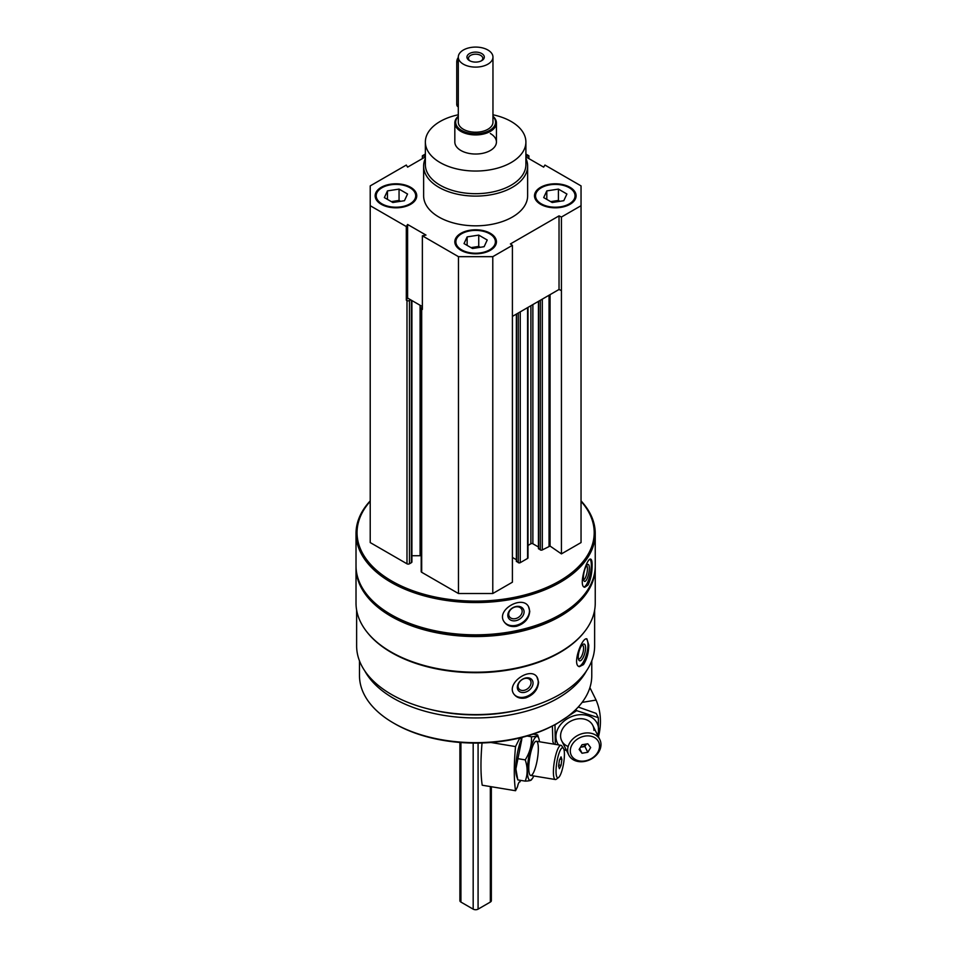 <?xml version="1.0" encoding="UTF-8"?>
<svg xmlns="http://www.w3.org/2000/svg" width="957" height="957" viewBox="0 0 957 957"><rect width="100%" height="100%" fill="white"/><g stroke="black" fill="none" stroke-linecap="round" stroke-linejoin="round"><path stroke-width="1.44" d="M381.245 204.296A20.803 12.01 0 0 0 403.914 206.903A20.803 12.01 0 0 0 416.75 195.802A20.803 12.01 0 0 0 395.959 183.792A20.803 12.01 0 0 0 375.156 195.802A20.803 12.01 0 0 0 381.245 204.296M540.597 204.296A20.803 12.01 0 0 0 563.266 206.903A20.803 12.01 0 0 0 576.102 195.802A20.803 12.01 0 0 0 555.299 183.792A20.803 12.01 0 0 0 534.496 195.802A20.803 12.01 0 0 0 540.597 204.296M525.895 158.395A52.001 30.026 180 0 1 527.63 166.075L527.63 195.802A52.001 30.026 180 0 1 475.629 225.828A52.001 30.026 180 0 1 423.628 195.802L423.628 166.075A52.001 30.026 180 0 1 425.363 158.395M525.895 156.888L543.66 167.14L544.94 165.059L581.043 185.897L581.043 205.707L561.424 217.036L559.032 215.875L510.392 243.951L512.402 245.339L492.783 256.667L458.463 256.667L422.372 235.817L425.985 235.075L407.598 224.464L406.306 226.546L370.215 205.707L370.215 185.897L406.306 165.059L407.598 167.14L425.363 156.888M525.895 154.053L528.886 155.788L525.895 156.398M425.363 156.398L422.372 155.788L425.363 154.053M460.915 250.291A20.803 12.01 0 0 0 483.584 252.899A20.803 12.01 0 0 0 496.432 241.798A20.803 12.01 0 0 0 475.629 229.788A20.803 12.01 0 0 0 454.826 241.798A20.803 12.01 0 0 0 460.915 250.291M422.372 235.817L422.372 309.422L421.69 309.027A1.735 1.005 180 0 1 421.188 308.321A1.735 1.005 180 0 1 421.69 307.616L422.372 307.233M406.306 300.151L407.598 298.058L410.661 299.828L409.44 300.534A1.735 1.005 180 0 1 406.988 300.534L406.306 300.151L406.306 226.546M594.632 610.087L594.632 645.891A119.003 68.701 180 0 1 475.629 714.592A119.003 68.701 180 0 1 356.626 645.891L356.626 610.087M584.308 631.979A119.003 68.701 180 0 1 475.629 672.699A119.003 68.701 180 0 1 366.95 631.979M583.483 664.601C586.904 659.241 588.675 652.746 588.77 645.102L586.916 638.881C582.035 636.656 571.544 665.438 579.44 666.658L583.483 664.601M525.919 697.832C533.707 694.83 537.942 689.602 538.588 682.114L536.829 676.719C529.64 666.371 504.794 684.207 514.471 694.782C517.223 697.928 521.039 698.933 525.919 697.832M581.043 500.882A119.613 69.06 180 0 1 595.242 533.516L595.242 565.778A119.613 69.06 180 0 1 560.204 614.609A119.613 69.06 180 0 1 391.054 614.609A119.613 69.06 180 0 1 356.016 565.778L356.016 533.516A119.613 69.06 180 0 1 370.215 500.882M595.242 533.516A119.613 69.06 180 0 1 475.629 602.563A119.613 69.06 180 0 1 356.016 533.516M588.029 585.014C590.744 579.511 592.108 572.932 592.132 565.288C592.144 561.508 591.653 559.45 590.684 559.127C586.856 557.429 577.968 586.749 584.763 587.275L588.029 585.014M516.541 626.285C524.639 623.689 529.054 618.677 529.759 611.224L528.455 606.499C522.223 594.895 495.594 609.956 504.136 621.823C506.851 625.699 510.978 627.182 516.541 626.285M581.043 501.324A118.572 68.449 180 0 1 475.629 601.116A118.572 68.449 180 0 1 370.215 501.324M581.043 205.707L581.043 542.571L561.424 553.888L550.06 546.064L550.06 294.648M538.635 548.373L540.346 549.928A1.388 0.801 180 0 0 542.308 549.928L550.06 546.064M538.432 546.985L532.87 543.767L532.87 304.577M528.001 545.442L530.908 543.767A1.388 0.801 180 0 1 532.87 543.767M528.001 307.376L528.001 557.859A1.388 0.801 180 0 1 527.594 558.421L527.594 307.616M516.565 561.113L518.287 562.668A1.388 0.801 180 0 0 520.249 562.668L527.594 558.421M516.361 559.713L512.402 557.429M512.402 245.339L512.402 582.203L492.783 593.519L458.463 593.519L421.69 572.286A1.735 1.005 180 0 1 421.188 571.58L421.188 308.321M411.905 555.73L420.087 555.73A10.395 6.005 180 0 1 421.188 555.766M411.905 300.546L411.905 561.962A1.735 1.005 180 0 1 411.402 562.668L409.44 563.805A1.735 1.005 180 0 1 406.988 563.805L370.215 542.571L370.215 205.707M559.833 614.825A118.572 68.449 180 0 1 559.474 615.04A118.572 68.449 180 0 1 391.784 615.04A118.572 68.449 180 0 1 391.425 614.825M595.23 566.628A119.613 69.06 180 0 1 595.242 567.477A119.613 69.06 180 0 1 475.629 636.537A119.613 69.06 180 0 1 356.016 567.477A119.613 69.06 180 0 1 356.028 566.628M595.242 567.477L595.242 603.149A119.613 69.06 180 0 1 560.204 651.98A119.613 69.06 180 0 1 391.054 651.98A119.613 69.06 180 0 1 356.016 603.149L356.016 567.477M559.833 652.184A118.572 68.449 180 0 1 559.474 652.399A118.572 68.449 180 0 1 391.784 652.399A118.572 68.449 180 0 1 391.425 652.184M520.524 709.52A112.675 65.052 180 0 1 430.722 709.52M586.509 670.833A116.144 67.05 180 0 1 475.629 717.941A116.144 67.05 180 0 1 364.749 670.833M591.773 660.868L591.773 675.618A116.144 67.05 180 0 1 557.752 723.025A116.144 67.05 180 0 1 393.506 723.025A116.144 67.05 180 0 1 359.485 675.618L359.485 660.868M557.752 723.025L556.531 723.731A114.409 66.057 180 0 1 394.727 723.731L393.506 723.025M590.038 559.247A14.391 4.019 -78.1 0 1 591.318 565.12A14.391 4.019 -78.1 0 1 584.081 586.964M589.356 568.219A8.673 2.416 -78.1 0 1 587.311 578.195A8.673 2.416 -78.1 0 1 583.997 580.887A8.673 2.416 -78.1 0 1 584.021 572.43A8.673 2.416 -78.1 0 1 587.407 564.666A8.673 2.416 -78.1 0 1 589.356 568.219M586.533 565.635A7.166 1.998 -78.1 0 1 587.431 568.733A7.166 1.998 -78.1 0 1 586.115 576.006A7.166 1.998 -78.1 0 1 583.591 579.655M528.384 606.391A14.391 11.041 -32.2 0 1 529.46 610.757A14.391 11.041 -32.2 0 1 519.28 624.287A14.391 11.041 -32.2 0 1 504.064 621.703M524.089 611.882A8.673 6.651 -32.2 0 1 511.875 620.579A8.673 6.651 -32.2 0 1 511.875 608.329A8.673 6.651 -32.2 0 1 524.089 611.882M522.163 611.367A7.166 5.503 -32.2 0 1 516.936 618.174A7.166 5.503 -32.2 0 1 509.363 616.607A7.166 5.503 -32.2 0 1 512.497 608.126A7.166 5.503 -32.2 0 1 521.493 608.963A7.166 5.503 -32.2 0 1 522.163 611.367M586.306 638.869A14.391 4.964 -74.9 0 1 587.993 644.898A14.391 4.964 -74.9 0 1 584.906 658.93A14.391 4.964 -74.9 0 1 578.782 666.371M585.576 647.889A8.673 2.991 -74.9 0 1 582.873 658.057A8.673 2.991 -74.9 0 1 578.746 659.923A8.673 2.991 -74.9 0 1 579.021 651.645A8.673 2.991 -74.9 0 1 582.945 644.36A8.673 2.991 -74.9 0 1 585.576 647.889M582.107 645.114A7.166 2.476 -74.9 0 1 582.406 645.138A7.166 2.476 -74.9 0 1 583.579 648.308A7.166 2.476 -74.9 0 1 581.88 655.677A7.166 2.476 -74.9 0 1 578.686 658.978A7.166 2.476 -74.9 0 1 578.411 658.847M536.674 676.527A14.391 10.647 -38.9 0 1 538.229 681.659A14.391 10.647 -38.9 0 1 528.946 695.404A14.391 10.647 -38.9 0 1 514.316 694.591M533.037 683.059A8.673 6.412 -38.9 0 1 521.254 692.354A8.673 6.412 -38.9 0 1 521.254 680.104A8.673 6.412 -38.9 0 1 533.037 683.059M531.051 682.64A7.166 5.299 -38.9 0 1 526.278 689.566A7.166 5.299 -38.9 0 1 518.981 688.884A7.166 5.299 -38.9 0 1 521.218 680.26A7.166 5.299 -38.9 0 1 530.13 679.889A7.166 5.299 -38.9 0 1 531.051 682.64M422.372 158.611L422.372 155.788M528.886 158.611L528.886 155.788M561.424 553.888L561.424 217.036M492.783 593.519L492.783 256.667M458.463 593.519L458.463 256.667M561.424 290.629L559.032 289.469L512.402 316.396M422.372 306.587L410.661 299.828M559.032 289.469L559.032 215.875M407.598 298.058L407.598 224.464M492.963 114.78A50.266 29.021 180 0 1 511.17 121.491A50.266 29.021 180 0 1 525.895 142.019A50.266 29.021 180 0 1 475.629 171.04A50.266 29.021 180 0 1 425.363 142.019A50.266 29.021 180 0 1 458.295 114.78M490.331 133.525A20.803 12.01 180 0 1 496.432 142.019A20.803 12.01 180 0 1 475.629 154.029A20.803 12.01 180 0 1 454.826 142.019L454.826 122.915A20.803 12.01 180 0 1 458.295 116.276M525.895 142.019L525.895 164.664A50.266 29.021 180 0 1 475.629 193.685A50.266 29.021 180 0 1 425.363 164.664L425.363 142.019M527.63 166.075A52.001 30.026 180 0 1 475.629 196.101A52.001 30.026 180 0 1 423.628 166.075M576.09 196.233A20.803 12.01 0 0 0 570.013 188.158A20.803 12.01 0 0 0 569.63 187.943M540.968 187.943A20.803 12.01 0 0 0 540.597 188.158A20.803 12.01 0 0 0 534.508 196.233M541.327 203.865A19.762 11.412 0 0 0 569.271 203.865A19.762 11.412 0 0 0 569.271 187.739A19.762 11.412 0 0 0 541.327 187.739A19.762 11.412 0 0 0 541.327 203.865M558.816 201.472A10.395 6.005 0 0 0 552.608 201.329A10.395 6.005 0 0 0 550.813 201.712M550.67 201.628L558.409 200.432L559.929 201.305M546.806 199.391L546.806 190.898L558.409 189.103L566.903 194.008L563.793 200.707L552.189 202.501L543.696 197.597L546.806 190.898M558.409 200.432L558.409 189.103M416.738 196.233A20.803 12.01 0 0 0 410.661 188.158A20.803 12.01 0 0 0 410.29 187.943M381.628 187.943A20.803 12.01 0 0 0 381.245 188.158A20.803 12.01 0 0 0 375.168 196.233M381.975 203.865A19.762 11.412 0 0 0 409.931 203.865A19.762 11.412 0 0 0 409.931 187.739A19.762 11.412 0 0 0 381.975 187.739A19.762 11.412 0 0 0 381.975 203.865M496.42 242.229A20.803 12.01 0 0 0 490.331 234.154A20.803 12.01 0 0 0 489.96 233.951M461.298 233.951A20.803 12.01 0 0 0 460.915 234.154A20.803 12.01 0 0 0 454.838 242.229M461.657 249.873A19.762 11.412 0 0 0 489.601 249.873A19.762 11.412 0 0 0 489.601 233.735A19.762 11.412 0 0 0 461.657 233.735A19.762 11.412 0 0 0 461.657 249.873M399.476 201.472A10.395 6.005 0 0 0 393.267 201.329A10.395 6.005 0 0 0 391.473 201.712M391.329 201.628L399.057 200.432L400.576 201.305M387.465 199.391L387.465 190.898L399.057 189.103L407.55 194.008L404.452 200.707L392.849 202.501L384.355 197.597L387.465 190.898M399.057 200.432L399.057 189.103M479.146 247.468A10.395 6.005 0 0 0 472.937 247.325A10.395 6.005 0 0 0 471.143 247.707M471 247.624L478.739 246.428L480.247 247.301M467.136 245.387L467.136 236.893L478.739 235.099L487.233 240.004L484.122 246.703L472.519 248.497L464.025 243.592L467.136 236.893M478.739 246.428L478.739 235.099M519.818 737.955L515.536 746.58A83.211 18.721 99.4 0 0 515.536 790.733L482.208 785.218A83.211 18.721 -80.6 0 1 482.041 742.979M520.68 780.374L519.89 781.965A6.244 1.4 99.4 0 0 519.723 781.881A6.244 1.4 99.4 0 0 517.51 786.762L515.536 790.733M490.869 742.488L515.536 746.58M563.422 748.302L561.819 745.934A17.334 3.9 99.4 0 0 561.005 745.324A17.334 3.9 99.4 0 0 556.017 754.14A17.334 3.9 99.4 0 0 553.397 772.048A17.334 3.9 99.4 0 0 555.347 779.524A17.334 3.9 99.4 0 0 556.316 779.213L558.589 777.491A15.204 3.421 99.4 0 0 563.601 763.327A15.204 3.421 99.4 0 0 563.422 748.302A15.204 3.421 99.4 0 0 558.78 754.02A15.204 3.421 99.4 0 0 556.029 771.21A15.204 3.421 99.4 0 0 558.589 777.491M561.053 765.349L559.39 768.674L558.565 766.102L559.39 760.181L561.053 756.855L561.879 759.427L561.053 765.349L558.721 764.966M559.929 759.116L561.879 759.427M522.426 737.309A22.19 4.988 99.4 0 0 515.775 768.734A22.19 4.988 99.4 0 0 516.601 776.151L517.809 779.895L515.883 768.961L521.756 739.605M539.461 741.759A22.19 4.988 99.4 0 0 538.851 738.613A22.19 4.988 99.4 0 0 531.972 744.056A22.19 4.988 99.4 0 0 527.439 770.672A22.19 4.988 99.4 0 0 532.212 778.735A22.19 4.988 99.4 0 0 533.803 775.96M538.851 738.613L537.643 734.88C538.121 735.921 536.052 736.543 531.434 736.758C531.913 744.857 529.843 752.573 525.226 759.882C527.762 767.382 527.762 774.464 525.226 781.127C529.819 780.924 531.889 780.302 531.434 779.249M528.778 767.969A17.334 3.9 99.4 0 0 529.915 774.847A17.334 3.9 99.4 0 0 537.403 758.985A17.334 3.9 99.4 0 0 535.43 741.567A17.334 3.9 99.4 0 0 528.778 767.969M537.643 734.868L533.145 734.127M525.226 781.127L517.809 779.907M525.226 759.882L517.809 758.662M531.434 736.758L527.068 736.029M598.592 736.244A83.211 65.303 153.6 0 0 596.091 700.069L582.107 702.39M596.091 700.069L589.895 687.604M600.984 744.582A17.334 13.601 153.6 0 0 599.848 739.629A17.334 13.601 153.6 0 0 578.267 735.143A17.334 13.601 153.6 0 0 568.793 755.049A17.334 13.601 153.6 0 0 587.395 760.731A17.334 13.601 153.6 0 0 600.984 744.582M599.525 746.089A15.204 11.939 153.6 0 0 577.597 738.971A15.204 11.939 153.6 0 0 577.597 760.48A15.204 11.939 153.6 0 0 599.525 746.089M582.023 744.749L587.789 743.792L590.672 747.561L587.789 752.286L582.023 753.243L579.129 749.475L582.023 744.749M579.691 748.553L582.023 753.243M580.492 747.25L584.918 746.508L587.789 752.286M584.918 746.508L586.45 744.008M580.696 746.903A5.024 3.948 153.6 0 0 586.258 744.044M578.231 707.032L596.187 713.408L598.316 717.69L576.652 710.644L554.988 724.856L555.287 743.075M554.031 744.175L552.859 741.831L552.404 726.004M597.623 735.143A22.19 17.417 153.6 0 0 598.592 729.593A22.19 17.417 153.6 0 0 582.777 714.712A22.19 17.417 153.6 0 0 558.792 727.117A22.19 17.417 153.6 0 0 558.553 744.917M563.912 749.463A22.19 17.417 153.6 0 0 566.568 750.575M598.52 736.962L598.316 717.69M593.926 730.358A17.334 13.601 153.6 0 0 569.307 721.997A17.334 13.601 153.6 0 0 568.183 746.496M576.652 710.644L576.006 709.34M492.963 57.097L492.963 122.209A17.334 10.013 180 0 1 475.629 132.21A17.334 10.013 180 0 1 458.295 122.209L458.295 57.097A17.334 10.013 180 0 1 468.99 47.85A17.334 10.013 180 0 1 487.891 50.015A17.334 10.013 180 0 1 492.963 57.097A17.334 10.013 180 0 1 475.629 67.11A17.334 10.013 180 0 1 458.295 57.097M491.348 786.738L491.348 900.657A3.469 1.998 180 0 1 490.331 902.068L478.081 909.15A3.469 1.998 180 0 1 473.177 909.15L460.915 902.068A3.469 1.998 180 0 1 459.898 900.657L459.898 742.453M481.754 53.556A8.673 5 180 0 1 481.754 60.638A8.673 5 180 0 1 469.504 60.638A8.673 5 180 0 1 469.504 53.556A8.673 5 180 0 1 481.754 53.556M492.963 116.515A19.93 11.508 180 0 1 475.629 133.717A19.93 11.508 180 0 1 458.295 116.515M492.963 116.276A20.803 12.01 180 0 1 496.432 122.915A20.803 12.01 180 0 1 475.629 134.925A20.803 12.01 180 0 1 454.826 122.915M458.295 57.42A5.204 3.003 120 0 0 456.752 61.762L456.752 104.229A5.204 3.003 120 0 0 457.829 106.61L458.295 106.873M470.078 60.937A7.166 4.139 180 0 1 468.463 58.317A7.166 4.139 180 0 1 472.89 54.501A7.166 4.139 180 0 1 480.689 55.398A7.166 4.139 180 0 1 482.795 58.317A7.166 4.139 180 0 1 481.18 60.937M406.988 563.805L406.988 300.534M549.043 546.04L549.043 295.235M542.308 549.928L542.308 299.122M540.346 549.928L540.346 300.259M538.635 548.935L538.635 301.252M530.908 543.767L530.908 305.702M520.249 562.668L520.249 311.862M518.287 562.668L518.287 312.999M516.565 561.675L516.565 313.98M421.69 572.286L421.69 309.027M420.087 555.73L420.087 305.271M411.402 562.668L411.402 300.259M409.44 563.805L409.44 300.534M473.177 909.15L473.177 743.063M478.081 909.15L478.081 743.063M460.915 902.068L460.915 742.536M490.331 902.068L490.331 786.57M458.295 62.66L456.752 61.762M458.295 105.114L456.752 104.229M559.474 615.04L560.204 614.609M391.784 615.04L391.054 614.609M559.474 652.399L560.204 651.98M391.784 652.399L391.054 651.98M538.432 548.66L538.432 301.359M516.361 561.388L516.361 314.099M541.327 187.739L540.597 188.158M569.271 187.739L570.013 188.158M381.975 187.739L381.245 188.158M409.931 187.739L410.661 188.158M461.657 233.735L460.915 234.154M489.601 233.735L490.331 234.154M530.728 775.457L555.347 779.524M519.567 738.469L521.649 738.816M536.387 741.244L561.005 745.324M532.212 778.735L531.338 779.907M561.735 740.838L568.793 755.049M592.79 725.406L599.848 739.629M496.432 122.915L496.432 142.019"/></g></svg>

